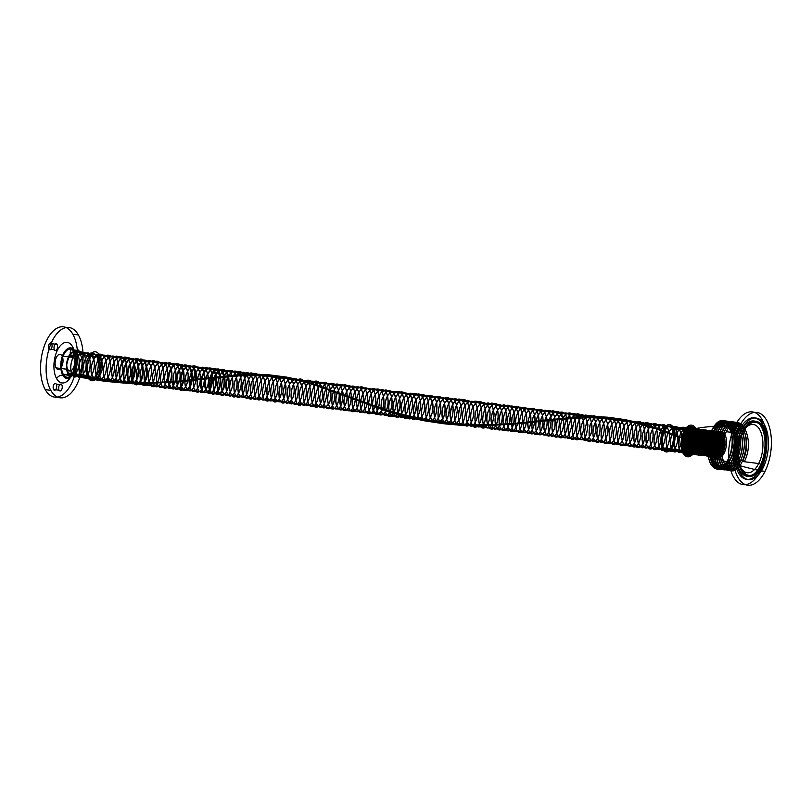 <?xml version="1.0" encoding="UTF-8"?>
<svg xmlns="http://www.w3.org/2000/svg" width="812" height="812" viewBox="0 0 812 812"><rect width="100%" height="100%" fill="white"/><g stroke="black" fill="none" stroke-linecap="round" stroke-linejoin="round"><path stroke-width="1.22" d="M45.259 389.648A35.434 18.118 97.1 0 1 55.317 329.246A35.434 18.118 97.1 0 1 76.653 366.953A35.434 18.118 97.1 0 1 45.259 389.648L50.791 390.339A35.434 18.118 97.1 0 1 60.839 329.936A35.434 18.118 97.1 0 1 82.174 367.643A35.434 18.118 97.1 0 1 50.791 390.339M56.119 367.887A7.592 3.877 -82.9 0 0 62.839 363.015A7.592 3.877 -82.9 0 0 58.271 354.935A7.592 3.877 -82.9 0 0 56.119 367.887L67.741 369.338L68.198 373.094L88.914 375.692A12.048 6.161 -82.9 0 0 99.592 367.978A12.048 6.161 -82.9 0 0 92.335 355.159A12.048 6.161 -82.9 0 0 88.914 375.692M48.933 349.089A3.441 1.756 97.1 0 1 49.918 343.222A3.441 1.756 97.1 0 1 51.988 346.886A3.441 1.756 97.1 0 1 48.933 349.089L54.465 349.779A3.441 1.756 97.1 0 1 55.439 343.912A3.441 1.756 97.1 0 1 57.51 347.577A3.441 1.756 97.1 0 1 54.465 349.779M70.674 355.28A3.441 1.756 97.1 0 1 71.649 349.404A3.441 1.756 97.1 0 1 73.73 353.068A3.441 1.756 97.1 0 1 70.674 355.28L76.206 355.971A3.441 1.756 97.1 0 1 77.181 350.104A3.441 1.756 97.1 0 1 79.251 353.768A3.441 1.756 97.1 0 1 76.206 355.971M53.592 389.547A3.441 1.756 97.1 0 1 54.566 383.68A3.441 1.756 97.1 0 1 56.637 387.344A3.441 1.756 97.1 0 1 53.592 389.547L59.114 390.237A3.441 1.756 97.1 0 1 60.088 384.37A3.441 1.756 97.1 0 1 62.169 388.034A3.441 1.756 97.1 0 1 59.114 390.237M72.887 334.239L78.409 334.94M56.627 378.625A20.452 10.454 97.1 0 1 62.433 343.77A20.452 10.454 97.1 0 1 74.745 365.522A20.452 10.454 97.1 0 1 56.627 378.625A5.065 3.583 -29.5 0 1 62.778 375.195A15.387 7.866 97.1 0 1 67.152 348.957A15.387 7.866 97.1 0 1 76.409 365.339A15.387 7.866 97.1 0 1 62.778 375.195M87.929 377.671L63.103 374.555A14.575 7.45 -82.9 0 0 76.013 365.217A14.575 7.45 -82.9 0 0 67.234 349.708A14.575 7.45 -82.9 0 0 63.103 374.555A14.575 7.45 97.1 0 1 67.234 349.708A14.575 7.45 97.1 0 1 76.013 365.217A14.575 7.45 97.1 0 1 63.103 374.555L683.907 452.375A14.575 7.45 97.1 0 1 688.048 427.518A14.575 7.45 97.1 0 1 696.818 443.037A14.575 7.45 97.1 0 1 683.907 452.375M99.297 354.874A14.575 7.45 97.1 0 1 95.156 379.732A14.575 7.45 97.1 0 1 86.387 364.212A14.575 7.45 97.1 0 1 99.297 354.874L695.275 429.578M68.198 373.094A12.048 6.161 -82.9 0 0 78.865 365.38A12.048 6.161 -82.9 0 0 71.608 352.56A12.048 6.161 -82.9 0 0 68.198 373.094M62.037 356.011L73.659 357.463L77.587 354.255L98.313 356.854M67.741 369.338A7.592 3.877 97.1 0 1 69.893 356.397A7.592 3.877 97.1 0 1 74.46 364.476A7.592 3.877 97.1 0 1 67.741 369.338M57.144 344.4L51.623 343.699M78.886 350.591L73.364 349.891M61.803 384.858L56.272 384.167M72.572 346.653A5.065 3.583 150.5 0 0 74.775 351.129M67.954 373.571C62.656 364.243 73.811 343.314 79.86 354.042C86.519 363.543 76.724 384.644 72.035 374.078L71.05 374.616L67.65 374.19L67.954 373.571L72.035 374.078C68.634 368.059 72.562 352.987 78.602 351.951C84.651 349.81 88.295 363.065 84.742 371.581C79.647 380.006 76.358 378.697 74.887 367.653C76.653 355.179 80.764 350.632 87.209 354.002C92.162 358.782 90.396 374.403 85.361 377.123C80.398 380.919 76.663 369.196 80.611 359.96C86.123 350.348 90.579 350.632 93.979 360.812C95.897 370.465 89.696 381.681 85.605 377.448C78.764 372.464 86.691 347.587 94.456 354.205C102.657 359.361 96.1 384.401 89.685 377.966C85.28 374.779 86.854 359.208 92.761 355.108C99.846 352.581 102.921 357.605 102.007 370.191C98.191 381.001 94.659 381.995 91.411 373.165C89.706 364.426 96.12 351.809 101.632 354.671C107.377 356.438 108.037 371.855 103.378 377.478C97.41 381.944 94.892 377.986 95.846 365.583C99.866 354.052 104.393 352.053 109.407 359.584C112.858 367.481 108.361 381.457 103.55 380.28C95.857 380.087 99.896 353.504 108.757 355.423C117.811 355.778 115.131 382.533 107.631 380.787C102.688 380.726 101.794 366.07 107.082 359.28C113.812 353.24 117.699 356.306 118.745 368.475C116.593 380.716 113.172 383.924 108.493 378.108C105.377 371.49 109.843 356.732 115.832 356.448C121.881 355.047 124.977 368.871 121.161 376.91C115.832 384.655 112.655 382.807 111.64 371.378C113.863 358.955 118.085 354.854 124.317 359.077C129.027 364.517 126.702 379.986 121.648 381.975C113.842 386.613 113.69 360.711 122.906 357.757C132.072 353.291 133.584 379.366 125.728 382.482C120.714 385.558 117.486 373.144 121.739 364.273C127.545 355.26 131.93 356.092 134.893 366.78C136.436 376.717 129.91 387.131 126.043 382.219C121.851 378.321 123.992 362.741 129.981 359.351C137.055 357.696 139.908 363.126 138.537 375.651C134.376 385.974 130.874 386.421 128.022 376.981C126.682 367.846 133.493 355.92 138.822 359.503C144.414 362.01 144.495 377.6 139.705 382.574C132.549 391.628 128.286 368.739 137.086 361.198C145.602 352.317 151.225 375.377 143.785 383.091C137.746 386.705 135.431 382.279 136.842 369.825C141.258 358.66 145.795 357.189 150.464 365.42C153.57 373.804 148.626 387.233 143.937 385.304C139.075 384.492 138.771 369.49 144.252 363.299C151.113 358.041 154.828 361.604 155.407 373.987C152.829 385.984 149.357 388.684 144.983 382.087C142.171 374.9 147.134 360.538 153.062 361.015C159.081 360.366 161.608 374.677 157.558 382.208C151.753 394.865 143.815 377.062 151.479 365.613C158.644 353.118 167.942 371.094 161.639 382.716C156.107 389.74 153.062 387.365 152.504 375.601C155.173 363.289 159.507 359.665 165.486 364.72C169.931 370.8 167.049 386.035 162.014 387.273C156.97 389.618 154.28 376.555 158.807 368.12C164.877 359.746 169.18 361.117 171.697 372.251C170.987 384.847 167.901 389.567 162.43 386.421C158.452 381.833 161.172 366.324 167.201 363.644C173.159 359.909 177.95 371.673 175.037 381.082C171.17 396.226 160.35 385.101 166.237 370.779C171.464 355.798 183.654 367.095 179.117 381.589C174.641 391.384 171.18 391.282 168.744 381.285C167.79 371.794 174.956 360.619 180.081 364.903C185.501 368.14 184.994 383.832 180.102 388.126C174.022 390.876 171.921 386.025 173.798 373.561C178.579 362.822 183.116 361.898 187.399 370.779C190.15 379.61 184.781 392.419 180.254 389.76C175.504 388.197 175.788 372.931 181.431 367.359C188.394 362.934 191.926 366.973 192.038 379.488C190.515 395.759 177.828 392.318 181.482 376.423C184.365 360.305 198.422 363.918 196.118 379.996C193.134 391.688 189.622 393.871 185.572 386.542C183.096 378.818 188.536 364.923 194.362 366.151C200.331 366.253 202.279 381.001 198.016 387.974C192.312 394.226 189.409 391.343 189.318 379.316C192.424 367.176 196.839 364.04 202.553 369.896C206.705 376.585 203.304 391.506 198.301 391.993C193.256 393.597 191.114 379.965 195.905 371.997C202.208 364.304 206.4 366.212 208.471 377.732C209.496 393.698 196.139 398.256 197.296 382.208C197.641 366.415 212.348 362.03 212.551 378.25C211.384 390.805 208.166 395.079 202.919 391.069C199.184 385.822 202.462 370.455 208.511 368.516C214.53 365.491 218.814 377.966 215.596 386.999C210.826 396.205 207.425 395.556 205.426 385.05C204.847 375.266 212.338 364.892 217.23 369.856C222.458 373.804 221.371 389.516 216.398 393.109C210.318 394.977 208.451 389.709 210.785 377.316C215.911 367.054 220.417 366.679 224.315 376.179C227.847 390.389 215.089 402.559 213.698 387.811C211.526 373.764 225.645 361.766 228.395 376.687C230.77 385.913 225.015 398.042 220.661 394.662C216.063 392.358 216.916 376.91 222.701 371.987C229.735 368.404 233.074 372.901 232.719 385.487C229.349 396.824 225.807 398.469 222.112 390.43C219.981 382.229 225.878 368.871 231.572 370.84C237.459 371.703 238.829 386.786 234.374 393.181C228.527 398.641 225.787 395.251 226.162 383.02C229.705 371.125 234.181 368.496 239.591 375.134C245.376 386.329 234.414 405.015 230.669 392.896C226.243 381.863 238.566 363.36 243.671 375.641C247.508 382.899 243.6 397.433 238.677 397.169C233.653 398.022 232.07 383.873 237.104 376.423C243.62 369.45 247.68 371.896 249.294 383.741C247.67 396.195 244.351 400.001 239.347 395.16C235.876 389.273 239.702 374.139 245.742 372.941C251.791 370.648 255.547 383.772 252.045 392.379C247 400.945 243.701 399.758 242.128 388.796C243.803 376.332 247.883 371.683 254.369 374.87C261.951 382.056 253.841 405.594 248.127 397.2C241.905 390.176 251.385 366.821 258.449 375.377C263.453 380.016 261.799 395.667 256.775 398.54C251.832 402.478 247.985 390.917 251.872 381.599C257.323 371.876 261.789 372.048 265.27 382.107C267.28 391.688 261.149 403.077 257.008 398.986C252.573 395.962 254.014 380.402 259.911 376.159C266.986 373.439 270.112 378.372 269.29 390.968C265.544 401.879 262.012 402.985 258.683 394.297C256.907 385.639 263.23 372.891 268.782 375.591C277.542 378.138 273.065 404.417 265.96 400.519C258.561 398.144 264.397 372.038 272.862 376.108C278.628 377.712 279.419 393.079 274.791 398.844C268.833 403.483 266.285 399.626 267.128 387.253C271.076 375.641 275.593 373.53 280.678 380.919C284.2 388.704 279.805 402.782 274.974 401.757C270 401.859 268.995 387.283 274.243 380.381C280.932 374.17 284.85 377.123 285.997 389.252C283.936 401.534 280.536 404.853 275.796 399.2C272.619 392.703 276.963 377.874 282.972 377.428C292.188 375.103 291.802 401.778 284.017 402.722C276.161 405.218 277.907 378.707 287.052 377.935C293.102 376.382 296.309 390.085 292.553 398.235C287.265 406.122 284.068 404.396 282.952 393.038C285.083 380.605 289.285 376.403 295.568 380.442C300.328 385.751 298.116 401.26 293.071 403.402C288.057 406.629 284.728 394.358 288.91 385.406C294.665 376.26 299.06 376.981 302.115 387.557C303.739 397.444 297.283 408.03 293.365 403.259C289.123 399.514 291.153 383.934 297.121 380.381C306.022 373.408 309.829 398.093 302.105 403.808C294.563 410.953 292.117 386.441 301.201 380.899C308.286 379.052 311.189 384.401 309.91 396.936C305.82 407.38 302.308 407.939 299.374 398.631C297.953 389.567 304.683 377.489 310.052 380.919C315.675 383.274 315.878 398.834 311.118 403.95C305.089 407.746 302.734 403.422 304.043 390.968C308.377 379.722 312.914 378.138 317.654 386.228C320.831 394.51 315.99 408.06 311.27 406.294C306.388 405.635 305.951 390.704 311.402 384.38C319.248 373.388 326.972 393.881 320.07 403.848C313.584 415.013 307.22 394.693 315.482 384.888C322.313 379.468 326.069 382.929 326.749 395.261C324.262 407.319 320.801 410.131 316.355 403.706C313.483 396.632 318.334 382.178 324.282 382.493C330.311 381.681 332.961 395.901 328.951 403.534C323.46 410.71 320.385 408.446 319.735 396.753C322.313 384.421 326.617 380.686 332.656 385.568C337.163 391.506 334.402 406.802 329.357 408.203C324.313 410.699 321.501 397.768 325.977 389.242C332.138 375.225 343.141 389.689 337.741 403.036C332.94 417.226 323.298 402.925 330.058 389.75C336.077 381.234 340.39 382.503 343.009 393.536C342.4 406.132 339.335 410.943 333.823 407.979C329.804 403.544 332.402 388.014 338.421 385.182C344.359 381.295 349.262 392.896 346.419 402.387C342.004 412.293 338.533 412.303 336.006 402.427C334.97 393.008 342.055 381.66 347.231 385.801C352.692 388.887 352.306 404.559 347.434 409.004C341.365 411.938 339.213 407.167 340.989 394.703C344.968 378.93 358.315 386.076 354.966 401.615C352.357 417.561 340.36 410.578 345.07 395.211C349.779 384.38 354.316 383.345 358.681 392.094C361.513 400.834 356.235 413.775 351.667 411.268C346.897 409.867 347.039 394.652 352.652 388.948C359.604 384.34 363.177 388.278 363.39 400.763C360.487 412.537 356.986 414.82 352.865 407.644C350.307 400.042 355.656 386.035 361.502 387.101C367.481 387.05 369.561 401.707 365.329 408.801C359.665 415.216 356.732 412.445 356.539 400.468C358.031 384.35 372.606 383.558 371.663 399.89C371.531 416.17 358.315 417.145 360.619 400.976C363.634 388.796 368.039 385.558 373.804 391.242C378.027 397.809 374.728 412.8 369.724 413.45C364.669 415.206 362.406 401.686 367.146 393.617C373.408 385.781 377.621 387.578 379.793 399.017C378.717 411.593 375.53 415.957 370.231 412.141C366.435 407.025 369.602 391.628 375.651 389.527C381.65 386.35 386.045 398.682 382.899 407.797C378.179 417.124 374.779 416.597 372.678 406.193C371.612 391.201 386.157 382.523 387.771 398.205C390.186 413.369 377.012 422.21 376.758 406.71C376.098 396.977 383.528 386.431 388.471 391.252C393.739 395.048 392.775 410.76 387.811 414.506C381.731 416.566 379.813 411.39 382.046 398.966C387.101 388.603 391.628 388.106 395.606 397.484C398.063 406.629 392.379 418.901 387.994 415.673C383.355 413.531 384.096 398.113 389.841 393.049C396.875 389.283 400.255 393.688 399.991 406.264C396.703 417.672 393.17 419.439 389.395 411.552C385.944 399.027 399.21 383.264 403.29 396.885C408.111 409.583 396.195 425.508 393.475 412.06C391.262 403.96 397.068 390.481 402.803 392.287C408.7 392.988 410.192 408.01 405.777 414.526C399.961 420.159 397.19 416.881 397.464 404.691C400.905 392.734 405.371 389.993 410.852 396.469C414.759 403.605 410.963 418.231 406.01 418.119C400.986 419.134 399.281 405.097 404.264 397.525C410.74 390.399 414.83 392.734 416.536 404.518C415.013 416.992 411.714 420.9 406.65 416.241C401.169 407.309 412.039 385.893 418.281 396.246C425.123 405.34 415.622 426.929 410.73 416.749C407.208 410.994 410.913 395.799 416.962 394.449C423.001 392.003 426.868 404.985 423.428 413.694C418.444 422.402 415.115 421.316 413.46 410.456C415.023 397.981 419.083 393.252 425.61 396.246C430.664 400.742 429.132 416.414 424.118 419.439C418.058 420.616 416.373 415.044 419.053 402.742C424.443 392.896 428.919 392.947 432.491 402.894C434.572 412.405 428.523 423.955 424.331 420.017C417.378 415.5 424.93 390.349 432.847 396.51C441.16 401.199 434.968 426.513 428.411 420.525C423.935 417.652 425.255 402.113 431.131 397.718C438.196 394.815 441.373 399.666 440.652 412.252C436.988 423.265 433.446 424.483 430.045 415.927C428.178 407.36 434.42 394.48 440.002 397.027C445.798 398.479 446.712 413.795 442.124 419.692C436.186 424.514 433.598 420.748 434.339 408.406C438.196 396.733 442.702 394.51 447.869 401.727C451.452 409.41 447.168 423.59 442.307 422.727C434.562 423.032 438.186 396.408 447.118 397.839C456.212 397.697 453.959 424.493 446.387 423.245C441.403 423.499 440.266 409.015 445.473 401.981C452.132 395.606 456.08 398.459 457.329 410.527C455.359 422.859 451.979 426.28 447.179 420.799C443.931 414.435 448.173 399.524 454.192 398.925C460.242 397.21 463.571 410.791 459.866 419.043C454.629 427.082 451.411 425.468 450.193 414.191C452.223 401.737 456.405 397.444 462.728 401.301C467.55 406.467 465.449 422.017 460.404 424.311C452.629 429.426 452.051 403.726 461.257 400.296C470.392 395.353 472.33 421.225 464.484 424.828C459.49 428.208 456.039 416.079 460.171 407.045C465.855 397.778 470.27 398.377 473.426 408.852C475.121 418.667 468.737 429.436 464.768 424.808C460.485 421.215 462.383 405.635 468.341 401.93C475.426 399.91 478.38 405.168 477.192 417.723C473.173 428.269 469.661 428.949 466.636 419.763C465.144 410.781 471.792 398.56 477.202 401.838C482.856 404.031 483.181 419.55 478.451 424.808C471.396 434.268 466.738 411.816 475.456 403.838C483.871 394.551 489.89 417.175 482.531 425.326C476.512 429.304 474.117 425.072 475.324 412.628C479.577 401.301 484.114 399.605 488.925 407.553C492.184 415.734 487.433 429.396 482.683 427.782C477.781 427.295 477.223 412.435 482.632 405.98C489.443 400.387 493.229 403.737 494.011 416.038C491.615 428.147 488.154 431.07 483.647 424.798C480.714 417.845 485.464 403.31 491.422 403.452C497.451 402.488 500.222 416.607 496.264 424.351C490.641 437.323 482.369 420.129 489.88 408.334C496.873 395.535 506.495 412.902 500.344 424.869C494.904 432.197 491.798 430.045 491.037 418.424C493.523 406.051 497.817 402.224 503.907 406.924C508.464 412.74 505.815 428.086 500.771 429.639C495.736 432.299 492.813 419.499 497.228 410.872C503.196 402.224 507.53 403.371 510.24 414.313C509.723 426.909 506.688 431.811 501.146 429.03C497.066 424.737 499.542 409.187 505.561 406.203C512.626 405.066 515.346 410.72 513.712 423.164C510.068 438.49 498.994 428.107 504.688 413.562C509.692 398.408 522.116 408.964 517.792 423.681C513.438 433.709 509.956 433.841 507.348 424.077C506.231 414.729 513.245 403.229 518.462 407.208C523.953 410.141 523.699 425.792 518.848 430.38C512.778 433.506 510.586 428.827 512.27 416.363C516.899 405.432 521.436 404.274 525.882 412.892C528.785 421.54 523.598 434.613 519 432.268C514.199 431.02 514.229 415.866 519.802 410.019C526.734 405.239 530.348 409.075 530.652 421.54C529.383 437.851 516.564 435.222 519.984 419.236C522.613 403.087 536.793 405.898 534.732 422.047C531.921 433.882 528.419 436.288 524.227 429.264C521.608 421.773 526.856 407.665 532.723 408.568C538.711 408.355 540.914 422.92 536.732 430.137C531.099 436.724 528.135 434.055 527.841 422.128C530.774 409.918 535.149 406.568 540.985 412.08C545.258 418.515 542.081 433.578 537.057 434.39C532.012 436.308 529.627 422.91 534.316 414.739C540.528 406.751 544.761 408.436 547.024 419.794C548.303 435.638 534.956 440.997 535.849 425.021C535.93 409.339 550.648 404.153 551.104 420.311C550.13 432.887 546.963 437.353 541.624 433.709C537.777 428.746 540.822 413.308 546.872 411.055C552.86 407.725 557.367 419.905 554.271 429.101C549.622 438.561 546.202 438.145 544.01 427.843C543.269 418.18 550.627 407.462 555.621 412.141C560.94 415.785 560.097 431.497 555.154 435.394C549.074 437.638 547.095 432.542 549.237 420.108C554.22 409.634 558.747 409.025 562.807 418.271C566.583 432.238 553.957 445.118 552.312 430.583C549.907 416.789 563.893 404.082 566.888 418.789C569.425 427.843 563.832 440.277 559.407 437.201C554.728 435.202 555.347 419.824 561.072 414.627C568.085 410.679 571.506 414.993 571.343 427.548C568.136 439.038 564.614 440.916 560.757 433.182C558.473 425.173 564.188 411.582 569.943 413.227C575.86 413.775 577.484 428.726 573.099 435.364C567.314 441.17 564.502 437.993 564.685 425.843C568.035 413.836 572.49 410.984 578.032 417.297C584.021 428.127 573.302 447.382 569.334 435.597C564.705 424.94 576.784 405.848 582.113 417.804C586.091 424.818 582.387 439.536 577.433 439.586C572.389 440.754 570.572 426.828 575.505 419.144C581.93 411.867 586.051 414.079 587.858 425.803C586.426 438.307 583.158 442.307 578.042 437.82C574.46 432.207 578.053 416.962 584.102 415.45C590.131 412.841 594.12 425.691 590.74 434.491C585.807 443.332 582.458 442.378 580.702 431.598C580.357 421.672 588.02 411.775 592.77 417.124C600.504 423.874 592.719 447.777 586.843 439.81C580.468 433.243 589.613 409.502 596.85 417.632C601.956 421.986 600.535 437.668 595.531 440.845C589.471 442.215 587.726 436.724 590.314 424.392C595.632 414.424 600.119 414.364 603.783 424.199C605.945 433.628 599.977 445.341 595.744 441.555C591.227 438.825 592.425 423.306 598.271 418.769C605.336 415.683 608.553 420.433 607.924 433.029C604.341 444.134 600.809 445.473 597.317 437.049C595.379 428.584 601.53 415.561 607.153 417.957C615.993 420.017 611.913 446.438 604.707 443.017C597.226 441.129 602.666 414.881 611.233 418.474C617.049 419.763 618.084 435.019 613.527 441.058C607.62 446.052 604.981 442.388 605.63 430.066C609.406 418.322 613.902 415.988 619.13 423.062C622.794 430.624 618.602 444.905 613.72 444.205C608.726 444.631 607.467 430.228 612.634 423.082C619.251 416.546 623.24 419.286 624.58 431.304C622.702 443.667 619.333 447.189 614.481 441.88C611.172 435.648 615.303 420.667 621.332 419.905C630.548 417.104 630.589 443.677 622.774 445.118C614.917 448.092 616.227 421.682 625.413 420.423C631.462 418.545 634.903 432.014 631.249 440.358C626.072 448.549 622.824 447.047 621.515 435.851C623.443 423.387 627.605 419.002 633.969 422.676C638.841 427.701 636.862 443.281 631.827 445.737C626.844 449.269 623.281 437.292 627.341 428.178C632.974 418.779 637.4 419.266 640.648 429.629C642.424 439.393 636.111 450.325 632.091 445.849C627.757 442.398 629.544 426.818 635.481 422.971C644.312 415.561 648.534 439.921 640.861 446.092C633.39 453.675 630.528 429.487 639.562 423.488C646.646 421.276 649.641 426.452 648.555 439.018C644.616 449.665 641.094 450.457 637.988 441.403C636.415 432.512 642.972 420.139 648.423 423.265C654.117 425.295 654.563 440.784 649.864 446.184C643.855 450.345 641.419 446.204 642.536 433.781C646.707 422.372 651.234 420.565 656.126 428.36C659.446 436.44 654.787 450.213 650.026 448.772C645.104 448.437 644.423 433.649 649.783 427.071C657.497 415.724 665.576 435.679 658.796 446.042C652.452 457.552 645.723 437.769 653.863 427.579C660.643 421.814 664.47 425.062 665.343 437.323C663.039 449.483 659.598 452.507 655.03 446.407C652.016 439.576 656.664 424.95 662.643 424.94C668.682 423.813 671.565 437.82 667.667 445.686C662.257 453.167 659.131 451.127 658.278 439.566C660.663 427.183 664.926 423.255 671.077 427.772C675.696 433.456 673.158 448.843 668.114 450.558C663.079 453.37 660.044 440.713 664.399 432.004L668.479 432.512C674.386 423.722 678.741 424.757 681.552 435.608C682.943 445.636 676.315 455.745 672.539 450.599C668.418 446.448 670.773 430.878 676.782 427.751C683.856 426.422 686.617 431.994 685.084 444.468C680.801 454.608 677.309 454.852 674.61 445.209C673.412 435.942 680.354 424.28 685.612 428.117C691.144 430.888 691.012 446.519 686.181 451.259C680.121 454.558 677.888 449.98 679.461 437.506L683.471 437.983L679.39 437.475C683.156 421.398 696.858 427.833 693.681 443.717C691.276 459.968 678.944 453.695 683.471 437.983M71.354 373.997L89.685 377.966M85.605 377.448L106.951 380.706L125.728 382.482M103.55 380.28L107.631 380.787M121.648 381.975L125.048 382.401C115.649 387.476 118.511 354.935 128.915 357.97C140.841 361.066 129.9 395.15 123.982 379.671C122.216 372.759 123.485 366.385 127.788 360.548C133.686 356.265 137.238 359.229 138.466 369.44C137.614 380.158 134.762 384.705 129.9 383.081C126.601 379.123 126.398 373.114 129.281 365.055C135.228 356.123 139.603 357.138 142.425 368.11C144.028 379.975 135.046 389.943 132.153 380.726C129.189 373.693 134.081 359.016 140.07 359.391C147.175 358.437 148.799 377.174 143.105 383L161.639 382.716M139.705 382.574L143.785 383.091M157.558 382.208L160.959 382.635L178.437 381.508C173.92 398.509 162.664 382.35 170.896 368.577C178.711 354.042 188.404 376.281 180.386 386.867C176.062 391.394 173.311 389.537 172.124 381.285L176.214 382.056C175.219 371.632 183.735 360.305 188.628 366.831C193.977 372.241 191.053 389.516 185.552 390.339C180.02 392.45 178.051 376.687 183.776 369.105C191.145 362.741 195.032 366.344 195.438 379.914L196.118 379.996M175.037 381.082L179.117 381.589M192.038 379.488L195.438 379.914L211.871 378.159C210.663 390.836 207.415 395.068 202.158 390.856C197.783 384.502 203.406 366.273 210.206 368.14C216.195 368.546 217.86 383.68 213.414 390.339C208.572 399.159 201.833 388.329 205.964 376.88C211.1 366.456 215.637 366.029 219.565 375.631C222.366 386.532 214.206 399.423 210.338 391.912C206.613 386.482 210.115 370.972 216.225 369.369C223.33 366.121 226.822 383.538 221.595 391.323C215.738 397.109 212.947 393.85 213.231 381.528C214.855 369.105 225.624 365.075 227.715 376.606L228.395 376.687M208.471 377.732L212.551 378.25M224.315 376.179L258.449 375.377M239.591 375.134L243.671 375.641M254.369 374.87L272.182 376.017L287.052 377.935M268.782 375.591L272.862 376.108M282.972 377.428L300.521 380.808L315.482 384.888M297.121 380.381L301.201 380.899M311.402 384.38L314.802 384.807L345.07 395.211M325.977 389.242L330.058 389.75M340.989 394.703L344.389 395.129L376.758 406.71M356.539 400.468L360.619 400.976M372.678 406.193L410.73 416.749M389.395 411.552L393.475 412.06M406.65 416.241L446.387 423.245M424.331 420.017L428.411 420.525M442.307 422.727L463.804 424.737L482.531 425.326M460.404 424.311L464.484 424.828M478.451 424.808L499.664 424.777L517.792 423.681M496.264 424.351L500.344 424.869M513.712 423.164L517.112 423.59L551.104 420.311M530.652 421.54L534.732 422.047M547.024 419.794L550.424 420.22L582.113 417.804M562.807 418.271L566.888 418.789M578.032 417.297L611.233 418.474M592.77 417.124L596.85 417.632M607.153 417.957L624.732 420.332L639.562 423.488M621.332 419.905L625.413 420.423M635.481 422.971L653.183 427.498L682.862 437.932M649.783 427.071L653.863 427.579M683.542 438.023C679.065 453.532 691.235 459.724 693.61 443.677C696.726 427.995 683.196 421.631 679.461 437.506L679.39 437.475C675.909 449.127 682.943 458.496 687.541 449.493C691.794 442.601 690.048 427.934 684.181 427.386C678.467 425.762 672.722 439.038 674.823 447.229C678.426 455.339 681.989 453.857 685.511 442.784C686.191 430.279 683.024 425.397 676 428.137C670.154 432.309 668.54 447.676 672.843 451.107C678.538 452.913 681.451 447.585 681.583 435.12C678.629 424.524 674.244 423.631 668.418 432.431C661.77 446.082 671.828 459.825 676.487 445.22C681.775 431.426 670.367 417.48 664.338 431.923C659.293 441.992 664.084 455.786 669.596 449.655C674.467 445.433 675.158 429.934 669.89 426.31C663.221 424.28 659.303 429.446 658.136 441.789C660.044 452.314 663.434 453.147 668.306 444.286C671.666 435.547 667.86 422.717 661.861 424.93C655.873 426.067 651.924 440.916 655.213 447.118C660.004 452.487 663.414 449.066 665.444 436.866C664.399 424.777 660.532 421.641 653.822 427.457C645.581 437.8 652.412 457.816 658.847 446.153C665.708 435.658 657.547 415.46 649.742 426.95C643.53 434.532 645.611 451.502 651.488 448.792C656.492 447.615 659.506 432.674 655.264 426.28C649.509 420.707 645.104 423.945 642.038 436.003C642.048 447.991 644.911 451.056 650.645 445.199C655 438.602 653.548 423.762 647.722 422.849C642.079 420.839 636.111 433.831 638.039 442.246C641.46 450.69 645.012 449.483 648.717 438.632C649.63 426.138 646.565 421.042 639.541 423.346C630.396 429.436 633.319 453.908 640.881 446.235C648.656 439.982 644.403 415.328 635.461 422.829C628.6 427.244 627.727 445.849 633.39 446.813C638.039 448.762 643.053 435.709 640.181 427.122C635.816 418.495 631.269 419.52 626.539 430.208C624.59 442.57 626.641 447.585 632.68 445.25C637.593 441.373 638.557 425.874 633.39 421.895C626.813 419.428 622.814 424.382 621.413 436.754C623.108 447.503 626.458 448.61 631.452 440.074C634.954 431.548 631.421 418.413 625.413 420.261C616.115 421.56 614.806 448.285 622.763 445.27C630.691 443.809 630.66 416.921 621.332 419.753C614.379 420.586 610.594 439.16 615.486 443.687C621.058 446.123 624.083 441.089 624.54 428.594C621.911 417.672 617.587 416.383 611.568 424.727C607.061 433.08 609.548 446.153 614.562 444.265C619.546 443.453 622.814 428.665 618.724 421.976C613.111 416.008 608.665 419.002 605.397 430.949C605.163 443.037 607.955 446.356 613.75 440.896C618.196 434.593 617.029 419.611 611.253 418.312C602.585 414.688 597.104 441.271 604.676 443.179C611.974 446.63 616.125 419.895 607.173 417.804C600.707 414.973 594.282 431.852 597.916 439.536C602.514 445.473 605.975 442.408 608.31 430.36C607.599 418.129 603.844 414.638 597.043 419.885C591.593 426.006 591.704 440.886 596.475 442.134C601.042 444.458 606.27 431.71 603.58 422.91C599.398 413.968 594.861 414.719 589.959 425.173C587.786 437.506 589.715 442.733 595.754 440.835C600.707 437.303 601.956 421.814 596.901 417.49C589.563 409.258 580.336 433.303 586.792 439.962C592.75 448.011 600.636 423.834 592.821 416.982C587.36 410.74 578.834 424.402 580.834 434.542C583.98 443.433 587.533 442.621 591.481 432.096C592.719 419.642 589.827 414.252 582.793 415.927C576.855 419.256 574.551 434.613 578.601 438.886C584.092 441.758 587.177 436.937 587.868 424.432C585.462 413.298 581.179 411.745 575.048 419.753C570.4 427.873 572.622 441.231 577.636 439.708C582.6 439.272 586.122 424.666 582.174 417.693C576.784 405.584 564.573 424.92 569.273 435.719C573.292 447.635 584.153 428.168 578.093 417.185C574.094 408.081 564.178 417.287 564.31 428.98C565.69 440.023 568.968 441.515 574.135 433.456C577.819 425.255 574.673 411.714 568.674 413.044C562.736 413.267 558.169 427.721 561.092 434.623C565.528 440.936 569.019 438.135 571.567 426.209C571.09 413.897 567.415 410.161 560.564 415.003C555.022 420.819 554.86 435.831 559.559 437.455C564.056 440.134 569.476 427.711 566.969 418.708C563.934 403.808 549.785 416.698 552.231 430.664C553.906 445.372 566.695 432.349 562.889 418.2C560.645 407.056 550.181 410.973 548.394 423.153C547.836 435.354 550.495 439.018 556.372 434.136C560.94 428.269 560.178 413.105 554.494 411.288C549.044 408.395 542.578 420.626 544.07 429.548C547.014 438.744 550.556 438.196 554.677 427.924C556.129 415.511 553.358 409.928 546.344 411.176C540.376 414.14 537.788 429.467 541.726 434.075C547.115 437.374 550.272 432.766 551.196 420.271C550.729 403.909 535.849 409.187 535.768 425.052C534.875 441.231 548.394 435.821 547.115 419.763C544.06 407.096 539.381 406.304 533.048 417.409C530.561 429.68 532.327 435.171 538.346 433.902C543.329 430.888 544.984 415.45 540.092 410.649C533.728 407.137 529.576 411.562 527.617 423.935C528.764 435.171 531.992 436.937 537.27 429.213C541.086 421.266 538.214 407.462 532.225 408.416C526.308 408.274 521.497 422.514 524.268 429.7C528.551 436.399 532.063 433.852 534.814 422.067C536.894 405.695 522.552 402.884 519.903 419.215C516.462 435.394 529.434 438.084 530.733 421.56C532.296 409.39 523.375 402.163 518.229 412.08C513.397 419.865 515.224 433.588 520.218 432.593C525.131 432.694 529.008 418.363 525.293 411.004C520.056 404.102 515.539 406.467 511.763 418.099C510.971 430.37 513.539 434.278 519.467 429.802C524.105 424.25 523.638 408.984 518.026 406.792C512.656 403.554 506.008 415.439 507.307 424.544C510.058 434.034 513.58 433.76 517.853 423.742C522.248 408.822 509.672 398.164 504.617 413.501C498.872 428.228 510.068 438.754 513.783 423.235C517.051 412.181 510.068 400.113 503.795 407.472C498.152 412.831 497.573 428.005 502.171 430.147C506.536 433.344 512.24 421.398 509.997 412.131C506.292 402.468 501.796 402.549 496.487 412.384C493.777 424.595 495.421 430.279 501.42 429.446C506.424 426.797 508.353 411.42 503.582 406.284C497.33 402.346 493.107 406.548 490.925 418.89C491.849 430.309 495.015 432.329 500.405 424.97C506.637 412.831 496.893 395.282 489.829 408.233C482.237 420.18 490.6 437.587 496.325 424.453C500.953 415.511 496.497 399.666 489.606 403.818C483.607 406.264 480.633 421.509 484.388 426.584C489.626 430.492 492.874 426.209 494.112 413.765C492.245 402.184 488.113 399.971 481.719 407.137C476.776 414.658 478.319 428.624 483.292 428.005C488.164 428.482 492.285 414.374 488.733 406.741C483.647 399.484 479.121 401.585 475.142 413.044C474.117 425.376 476.593 429.507 482.561 425.458C490.022 417.185 483.932 394.297 475.426 403.706C466.606 411.785 471.325 434.522 478.481 424.95C484.003 418.901 482.419 400.692 475.487 401.25C469.63 400.57 464.474 414.506 467.012 422.067C471.061 429.284 474.604 427.112 477.639 415.561C477.72 403.097 474.279 398.793 467.316 402.63C461.612 407.665 460.739 422.91 465.276 425.417C469.539 428.969 475.426 417.388 473.366 407.949C469.874 398.002 465.398 397.809 459.937 407.38C457.004 419.499 458.526 425.366 464.494 424.98C472.452 421.316 470.493 395.139 461.246 400.143C451.939 403.625 452.528 429.629 460.414 424.473C466.291 421.864 467.671 402.914 461.257 399.819C456.019 396.073 449.107 407.451 450.142 416.8C452.609 426.676 456.09 426.807 460.587 417.175C462.576 404.955 460.099 398.925 453.147 399.088C447.148 401.179 443.89 416.333 447.524 421.743C452.649 426.056 455.948 422.017 457.41 409.613C455.776 397.87 451.705 395.403 445.209 402.194C440.155 409.461 441.423 423.651 446.367 423.397C454.05 424.656 456.334 397.535 447.128 397.677C438.094 396.246 434.44 423.184 442.286 422.89C447.94 423.945 452.111 405.959 446.752 399.484C440.662 394.957 436.369 398.824 433.862 411.085C434.471 422.737 437.526 425.143 443.058 418.302C447.148 410.973 444.956 396.611 439.028 396.662C433.222 395.606 427.833 409.299 430.198 417.114C434.085 424.686 437.638 422.778 440.865 411.41C441.18 398.915 437.851 394.378 430.857 397.799C425.082 402.498 423.925 417.804 428.371 420.677C435.029 426.736 441.292 401.098 432.887 396.357C424.879 390.136 417.236 415.571 424.29 420.169C429.162 424.788 435.699 409.37 431.822 400.093C426.98 392.318 422.443 394.043 418.19 405.259C416.83 417.622 419.154 422.088 425.163 418.637C429.954 413.876 430.187 398.438 424.777 395.363C419.642 391.272 412.557 402.265 413.409 411.785C415.653 421.925 419.104 422.321 423.752 412.983C426.889 403.929 422.676 391.597 416.698 394.388C410.689 396.104 407.167 411.156 410.669 416.881C415.642 427.183 425.265 405.32 418.342 396.114C412.029 385.649 401.037 407.309 406.589 416.363C410.182 424.128 418.464 412.658 416.353 401.392C413.166 391.079 408.73 390.491 403.067 399.646C398.915 408.537 402.082 420.809 407.076 417.977C412.09 416.211 414.688 401.067 410.222 395.15C404.264 390.207 399.92 393.84 397.2 406.041C397.565 417.825 400.56 420.494 406.173 414.029C410.375 406.974 408.466 392.419 402.569 392.084C396.824 390.663 391.201 404.102 393.404 412.161C396.175 425.782 408.233 409.644 403.371 396.794C399.24 383.01 385.822 398.946 389.324 411.643C391.272 421.844 400.489 415.338 400.306 403.107C398.996 391.161 395.038 388.319 388.41 394.581C383.203 401.443 384.066 415.917 388.958 416.211C393.708 417.581 398.387 404.082 395.241 395.85C390.582 387.74 386.025 389.192 381.589 400.214C379.996 412.597 382.219 417.277 388.248 414.252C393.089 409.837 393.617 394.358 388.288 390.927C381.579 389.151 377.712 394.429 376.677 406.761C376.941 422.473 390.298 413.501 387.852 398.154C386.228 382.29 371.52 391.049 372.596 406.244C372.678 417.967 381.955 417.003 383.66 404.883C384.309 392.379 381.122 387.527 374.099 390.328C368.262 394.551 366.689 409.918 371.003 413.298C376.707 415.044 379.61 409.684 379.712 397.22C376.727 386.664 372.332 385.801 366.527 394.652C362.233 403.341 365.136 415.937 370.15 413.47C375.154 412.07 378.016 397.048 373.693 390.836C367.866 385.487 363.482 388.867 360.538 400.986C358.224 417.368 371.602 416.363 371.744 399.88C372.708 383.355 357.97 384.147 356.458 400.468C357.178 413.998 360.518 415.967 366.466 406.396C369.795 397.626 365.958 384.837 359.96 387.101C353.961 388.298 350.063 403.168 353.362 409.329C358.183 414.638 361.584 411.176 363.583 398.956C362.507 386.888 358.62 383.792 351.921 389.669C346.622 396.256 347.191 410.902 352.043 411.562C356.722 413.308 361.624 400.083 358.65 391.628C354.174 383.183 349.617 384.36 344.998 395.17C340.238 410.75 352.388 417.794 355.047 401.646C358.437 385.923 344.938 378.676 340.918 394.662C337.264 406.203 344.095 416.069 348.815 407.319C353.149 400.671 351.647 385.862 345.821 385C340.167 383.051 334.239 396.083 336.178 404.467C339.629 412.861 343.192 411.613 346.866 400.722C347.749 388.227 344.664 383.162 337.64 385.538C331.753 389.415 329.895 404.792 334.118 408.517C339.741 410.699 342.715 405.543 343.05 393.059C340.289 382.269 335.935 381.132 329.997 389.669C323.156 403.036 332.94 417.48 337.802 403.117C343.273 389.608 332.149 374.961 325.916 389.151C320.74 399.017 325.277 413.186 330.849 407.391C335.752 403.452 336.686 387.953 331.499 384.025C324.901 381.63 320.923 386.613 319.552 398.986C321.278 409.705 324.627 410.77 329.611 402.184C333.082 393.627 329.52 380.534 323.511 382.432C317.533 383.254 313.371 397.971 316.528 404.427C321.197 410.141 324.638 406.934 326.85 394.815C326.008 382.635 322.202 379.295 315.442 384.766C307.078 394.723 313.533 415.267 320.111 403.97C327.104 393.871 319.309 373.134 311.361 384.259C305.058 391.546 306.855 408.751 312.732 406.416C317.715 405.553 320.953 390.745 316.832 384.096C311.199 378.189 306.763 381.214 303.515 393.181C303.323 405.259 306.124 408.537 311.92 403.016C316.345 396.662 315.137 381.701 309.362 380.463C303.769 378.148 297.628 390.887 299.405 399.484C302.663 408.203 306.215 407.228 310.072 396.56C311.169 384.086 308.215 378.818 301.181 380.747C291.985 386.38 294.492 411.187 302.125 403.95C309.951 398.164 306.114 373.185 297.101 380.239C290.199 384.299 289.031 402.985 294.644 404.315C299.222 406.579 304.419 393.79 301.699 385.02C297.496 376.118 292.949 376.91 288.077 387.395C285.936 399.737 287.884 404.934 293.924 402.965C298.867 399.392 300.075 383.903 295 379.63C288.493 376.798 284.433 381.569 282.84 393.952C284.352 404.883 287.651 406.213 292.756 397.961C296.36 389.628 293.061 376.25 287.062 377.783C277.795 378.585 276.05 405.401 284.007 402.884C291.904 401.92 292.31 374.931 282.982 377.265C276.05 377.732 271.979 396.215 276.76 401.087C282.261 403.889 285.347 399.037 286.007 386.532C283.561 375.428 279.277 373.916 273.157 381.975C268.528 390.125 270.792 403.442 275.806 401.869C280.769 401.372 284.251 386.735 280.292 379.813C274.801 373.51 270.335 376.281 266.874 388.126C266.458 400.296 269.168 403.818 275.014 398.702C279.531 392.653 278.607 377.56 272.893 375.946C264.326 371.835 258.439 398.266 265.93 400.671C273.126 404.609 277.674 378.027 268.813 375.438C262.418 372.251 255.76 388.867 259.241 396.835C263.707 403.097 267.199 400.255 269.706 388.309C269.198 376.007 265.514 372.302 258.663 377.215C253.141 383.061 253.009 398.063 257.729 399.626C262.235 402.265 267.625 389.79 265.088 380.818C261.078 371.602 256.551 372.129 251.497 382.371C249.142 394.673 250.969 400.062 256.998 398.54C261.971 395.312 263.464 379.854 258.5 375.235C251.334 366.577 241.773 390.237 248.076 397.342C253.862 405.827 262.093 382.026 254.42 374.728C249.091 368.171 240.393 381.427 242.209 391.77C245.194 400.925 248.736 400.336 252.826 390.024C254.247 377.61 251.456 372.048 244.442 373.358C238.474 376.382 235.937 391.709 239.885 396.266C245.295 399.504 248.442 394.865 249.325 382.371C247.102 371.074 242.869 369.287 236.637 377.012C231.887 384.929 233.866 398.509 238.87 397.301C243.813 397.18 247.548 382.736 243.732 375.53C238.566 363.086 226.112 381.843 230.598 393.008C234.404 405.269 245.508 386.38 239.662 375.022C235.815 365.674 225.807 374.373 225.746 386.157C226.934 397.372 230.161 399.098 235.429 391.323C239.225 383.335 236.312 369.572 230.324 370.577C224.406 370.495 219.626 384.776 222.417 391.912C226.731 398.55 230.243 395.972 232.953 384.167C232.679 371.784 229.085 367.846 222.183 372.343C216.591 377.885 216.175 392.998 220.823 394.926C225.239 397.921 230.831 385.781 228.476 376.616C225.695 361.502 211.414 373.662 213.617 387.882C215.038 402.803 227.959 390.511 224.396 376.108C222.336 364.811 211.871 368.161 209.892 380.331C209.131 392.592 211.709 396.459 217.636 391.932C222.265 386.329 221.747 371.074 216.124 368.942C210.744 365.745 204.127 377.692 205.446 386.766C208.227 396.215 211.749 395.901 216.012 385.842C217.657 373.49 214.977 367.745 207.984 368.607C202.005 371.277 199.184 386.553 203.01 391.445C208.319 395.099 211.526 390.694 212.632 378.219C212.429 361.787 197.549 366.253 197.214 382.239C196.047 398.479 209.577 393.881 208.552 377.712C205.73 364.832 201.071 363.796 194.606 374.616C191.926 386.827 193.581 392.49 199.59 391.597C204.583 388.887 206.481 373.5 201.691 368.415C195.418 364.537 191.206 368.77 189.064 381.112C190.018 392.511 193.185 394.5 198.564 387.08C202.472 379.336 199.843 365.329 193.865 365.968C187.988 365.501 182.974 379.569 185.603 386.979C189.744 393.993 193.276 391.668 196.2 380.016C198.534 363.725 184.314 360.092 181.401 376.403C177.716 392.5 190.566 395.992 192.119 379.508C193.865 367.4 185.106 359.655 179.817 369.348C174.895 376.91 176.478 390.846 181.462 390.166C186.344 390.582 190.424 376.443 186.841 368.851C181.746 361.644 177.219 363.786 173.271 375.276C172.276 387.598 174.763 391.699 180.731 387.588C185.42 382.31 185.197 366.963 179.655 364.466C174.367 360.914 167.556 372.505 168.693 381.762C171.271 391.485 174.773 391.445 179.188 381.66C183.786 366.963 171.454 355.554 166.176 370.719C160.218 385.213 171.18 396.489 175.108 381.153C178.528 370.272 171.789 357.757 165.425 364.832C159.72 369.917 158.898 385.152 163.435 387.598C167.719 391.1 173.575 379.468 171.484 370.049C167.962 360.142 163.486 360 158.046 369.602C155.153 381.731 156.686 387.578 162.664 387.121C167.668 384.776 169.84 369.47 165.171 364.06C159.02 359.767 154.747 363.766 152.382 376.068C153.113 387.628 156.208 389.882 161.69 382.828C168.074 371.033 158.675 352.865 151.428 365.512C143.683 377.103 151.712 395.139 157.609 382.31C162.349 373.632 158.167 357.473 151.245 361.269C145.246 363.421 142.029 378.585 145.683 383.944C150.829 388.197 154.118 384.117 155.549 371.713C153.874 359.99 149.804 357.564 143.318 364.415C138.284 371.713 139.583 385.873 144.536 385.568C149.367 386.35 153.691 372.444 150.271 364.598C145.338 357.036 140.801 358.914 136.66 370.231C135.431 382.584 137.817 386.918 143.815 383.223C151.367 375.398 145.673 352.073 137.055 361.066C128.154 368.709 132.478 391.871 139.735 382.716C145.318 376.991 144.039 358.63 137.126 358.823C131.311 357.828 125.961 371.561 128.347 379.336C132.265 386.847 135.817 384.908 139.014 373.5C139.299 361.015 135.939 356.519 128.956 359.99C123.191 364.75 122.074 380.046 126.54 382.868C130.722 386.715 136.751 375.448 134.853 365.867C131.534 355.697 127.088 355.27 121.506 364.598C117.435 373.591 120.744 385.68 125.728 382.645C133.706 379.458 132.163 353.088 122.896 357.605C113.578 360.599 113.731 386.816 121.658 382.127C127.535 379.884 129.209 360.964 122.876 357.503C117.73 353.464 110.676 364.517 111.548 374.007C113.822 384.106 117.283 384.472 121.912 375.083C125.018 365.999 120.775 353.717 114.796 356.559C108.788 358.336 105.306 373.408 108.828 379.082C113.842 383.751 117.182 379.914 118.836 367.562C117.395 355.697 113.396 353.007 106.819 359.483C101.673 366.506 102.698 380.869 107.61 380.95C115.233 382.696 117.933 355.615 108.767 355.26C99.805 353.332 95.725 380.229 103.54 380.432C109.133 381.863 113.568 364.06 108.331 357.28C102.353 352.398 98.019 356.062 95.329 368.272C95.735 380.036 98.739 382.665 104.332 376.139C108.514 369.044 106.565 354.519 100.668 354.245C94.913 352.885 89.33 366.354 91.553 374.373C95.288 382.239 98.841 380.564 102.231 369.348C102.748 356.844 99.5 352.124 92.487 355.169C86.671 359.594 85.27 374.941 89.645 378.108C96.151 384.624 102.789 359.269 94.507 354.052C86.64 347.363 78.632 372.535 85.564 377.6C90.315 382.553 97.064 367.481 93.36 357.96C88.67 349.901 84.123 351.393 79.708 362.446C78.155 374.819 80.388 379.468 86.417 376.382C91.248 371.916 91.736 356.438 86.397 353.068C79.677 351.363 75.81 356.661 74.816 368.983C76.876 379.336 80.297 379.965 85.067 370.891C88.325 362 84.336 349.393 78.348 351.87C72.339 353.281 68.594 368.222 71.974 374.21M71.294 374.119L88.965 378.027L106.93 380.858L125.048 382.553L143.135 383.142L178.508 381.579L243.052 375.448L272.213 375.865L286.382 377.692L314.762 384.685L392.724 412.07L427.691 420.596L445.686 423.316L463.814 424.899L499.725 424.879L566.289 418.627L596.221 417.409L610.573 418.231L624.732 420.18L653.142 427.376L667.484 432.014L664.338 431.923M668.418 432.431L682.79 437.901M71.05 374.616L88.792 378.615L106.859 381.498L125.068 383.173L143.257 383.68L178.782 381.843L243.336 375.002L258.033 374.596L272.335 375.245L286.403 377.062L300.43 380.077L314.589 384.198L392.419 412.445L409.745 417.307L427.528 421.195L445.615 423.945L463.845 425.508L482.003 425.904L517.457 423.905L581.768 417.155L596.414 416.84L610.695 417.601L624.753 419.55L638.78 422.676L652.97 426.909L682.486 437.749M653.822 427.457L649.742 426.95M639.541 423.346L638.78 422.676L635.38 422.25L635.461 422.829M625.413 420.261L621.353 419.124L621.332 419.753M611.253 418.312L610.695 417.601L607.295 417.175L607.173 417.804M596.901 417.49L593.024 416.414L592.821 416.982M582.174 417.693L578.093 417.185M566.969 418.708L562.889 418.2M551.196 420.271L547.115 419.763M534.814 422.067L530.733 421.56M517.853 423.742L513.783 423.235M500.405 424.97L496.325 424.453M482.561 425.458L482.003 425.904L478.481 424.95M464.494 424.98L463.845 425.508L460.445 425.082L460.414 424.473M446.367 423.397L445.615 423.945L442.215 423.519L442.286 422.89M428.371 420.677L427.528 421.195L424.128 420.768L424.29 420.169M410.669 416.881L406.345 416.881L406.589 416.363M393.404 412.161L389.324 411.643M376.677 406.761L372.596 406.244M360.538 400.986L356.458 400.468M344.998 395.17L340.918 394.662M329.997 389.669L325.916 389.151M315.442 384.766L311.361 384.259M301.181 380.747L297.03 379.651L297.101 380.239M287.062 377.783L286.403 377.062L283.002 376.636L282.982 377.265M272.893 375.946L272.335 375.245L268.934 374.819L268.813 375.438M258.5 375.235L254.633 374.17L254.42 374.728M243.732 375.53L239.662 375.022M228.476 376.616L224.396 376.108M212.632 378.219L208.552 377.712M196.2 380.016L192.119 379.508M179.188 381.66L175.108 381.153M161.69 382.828L157.609 382.31M143.815 383.223L143.257 383.68L139.735 382.716M125.728 382.645L125.068 383.173L121.668 382.746L121.658 382.127M107.61 380.95L106.859 381.498L103.459 381.072L103.54 380.432M89.645 378.108L88.792 378.615L85.392 378.189L85.564 377.6M67.65 374.19L85.392 378.189L103.459 381.072L121.668 382.746L139.857 383.254L175.382 381.417L239.936 374.576L254.633 374.17L268.934 374.819L283.002 376.636L297.03 379.651L311.189 383.772L389.019 412.019L406.345 416.881L424.128 420.768L442.215 423.519L460.445 425.082L478.603 425.478L514.057 423.478L578.367 416.729L593.024 416.414L607.295 417.175L621.353 419.124L635.38 422.25L649.57 426.483L679.086 437.323M664.399 432.004C670.357 417.744 681.644 431.517 676.426 445.149C671.828 459.572 661.902 445.971 668.479 432.512M711.17 434.511A11.043 5.643 97.1 0 1 708.034 453.329A11.043 5.643 97.1 0 1 701.395 441.586A11.043 5.643 97.1 0 1 711.17 434.511L710.642 433.496C713.149 439.475 712.763 445.565 709.485 451.756C714.814 444.083 711.211 427.518 704.694 431.71C697.528 434.836 697.051 455.613 703.669 454.629C709.637 455.116 713.119 436.44 707.414 432.055C701.68 425.914 693.925 443.656 698.35 451.614L697.488 451.502C700.989 459.897 709.688 448.417 707.516 437.617C706.054 426.239 695.793 430.116 694.707 442.235C695.651 455.633 699.102 457.359 705.039 447.412C709.16 435.831 700.898 424.057 695.437 434.349C689.946 442.895 694.027 458.364 699.903 452.913C705.943 448.762 705.608 429.974 699.051 430.238C692.646 429.101 688.231 447.544 693.286 452.396C698.31 459.003 705.912 441.667 701.172 433.192C697.396 424.382 688.018 435.161 689.439 446.113C690.139 457.603 699.914 454.446 700.766 442.266C702.339 430.157 693.062 424.97 689.155 435.973C684.293 447.199 691.702 459.633 696.828 449.635C701.964 441.383 697.772 425.407 691.327 430.33C684.749 433.943 684.171 452.802 690.19 452.984C696.026 454.568 700.32 436.267 694.92 430.898C689.571 423.742 681.126 440.5 685.105 449.32L684.506 449.848A12.637 6.455 -82.9 0 0 685.013 450.893A12.637 6.455 -82.9 0 0 695.498 445.839A12.637 6.455 -82.9 0 0 691.875 428.553A12.637 6.455 -82.9 0 0 683.349 442.905C683.379 429.406 695.123 422.758 697.041 435.486C699.761 447.513 689.571 460.394 686.059 450.041L684.506 449.848M702.786 451.32A10.465 5.349 -82.9 0 0 712.053 444.621A10.465 5.349 -82.9 0 0 705.75 433.486A10.465 5.349 -82.9 0 0 702.786 451.32L702.045 449.909A8.871 4.537 -82.9 0 0 709.901 444.225A8.871 4.537 -82.9 0 0 704.562 434.785A8.871 4.537 -82.9 0 0 702.045 449.909L686.14 447.909M698.939 443.87L700.35 452.822C705.384 463.449 715.616 442.357 709.333 432.958C703.892 422.494 693.123 442.479 698.452 452.274L698.624 452.599C703.781 463.175 713.839 442.093 707.607 432.745C702.015 422.27 691.418 442.52 696.726 452.051L697.488 451.502C691.286 439.109 707.262 420.301 709.343 438.541C711.627 455.238 696.057 460.932 698.127 442.997C699.974 423.681 716.113 431.385 710.094 448.447C704.796 464.576 694.453 446.092 702.887 434.359L698.939 443.87C701.436 431.771 705.334 428.31 710.642 433.496M698.452 452.274L698.35 451.614C701.852 460.008 710.551 448.518 708.379 437.729C706.917 426.351 696.655 430.228 695.569 442.337C696.513 455.745 699.964 457.471 705.902 447.513C710.023 435.942 701.761 424.158 696.3 434.461C690.809 443.007 694.889 458.475 700.766 453.025C706.805 448.863 706.47 430.076 699.914 430.35C693.509 429.203 689.094 447.656 694.158 452.497C699.173 459.115 706.775 441.769 702.035 433.303L701.071 432.563C706.592 442.459 696.594 461.957 691.722 451.736C686.059 442.489 696.686 421.438 702.431 432.096L702.806 432.776L702.035 433.303C698.259 424.493 688.88 435.262 690.301 446.224C691.002 457.714 700.776 454.558 701.629 442.367C703.202 430.258 693.925 425.082 690.017 436.074C685.155 447.31 692.565 459.744 697.691 449.736C702.827 441.495 698.635 425.508 692.2 430.441C685.612 434.055 685.034 452.903 691.053 453.086C696.889 454.669 701.182 436.379 695.782 431.01C690.433 423.854 681.989 440.611 685.967 449.432L685.105 449.32M696.726 452.051L696.899 452.385C702.055 462.962 712.114 441.88 705.882 432.522C700.157 421.854 689.5 442.956 695.173 452.172C700.248 462.799 710.429 441.626 704.156 432.309C698.574 421.611 687.744 442.581 693.448 451.949C698.208 462.119 708.328 442.997 702.806 432.776M702.563 451.766L701.568 452.304A11.835 6.049 97.1 0 1 702.887 434.359M701.071 432.563C693.123 416.952 681.989 454.304 693.732 454.182C705.557 453.035 700.279 416.353 689.794 432.735C686.028 440.52 685.836 447.168 689.205 452.67C694.027 455.542 697.315 451.756 699.071 441.292C699 431.801 696.361 427.822 691.154 429.335C685.683 434.379 683.988 441.281 686.059 450.041L685.967 449.432M683.349 442.905L684.232 449.889M694.96 430.208A13.774 7.034 -82.9 0 0 682.77 439.028A13.774 7.034 -82.9 0 0 691.053 453.685A13.774 7.034 -82.9 0 0 694.96 430.208L673.381 427.508A13.774 7.034 -82.9 0 0 661.181 436.328A13.774 7.034 -82.9 0 0 669.474 450.985A13.774 7.034 -82.9 0 0 673.381 427.508M684.516 451.167A13.043 6.669 -82.9 0 0 696.057 442.814A13.043 6.669 -82.9 0 0 688.211 428.939A13.043 6.669 -82.9 0 0 684.516 451.167L685.013 450.893M684.232 451.746L662.643 449.036M672.823 428.614A12.353 6.313 97.1 0 1 669.321 449.675A12.353 6.313 97.1 0 1 661.881 436.531A12.353 6.313 97.1 0 1 672.823 428.614L694.412 431.324M684.78 450.63A12.353 6.313 -82.9 0 0 695.722 442.723A12.353 6.313 -82.9 0 0 688.282 429.578A12.353 6.313 -82.9 0 0 684.78 450.63L663.191 447.93M693.052 434.044A8.871 4.537 97.1 0 1 690.535 449.158A8.871 4.537 97.1 0 1 685.196 439.728A8.871 4.537 97.1 0 1 693.052 434.044L708.957 436.034L710.947 434.958M709.485 451.756A11.835 6.049 97.1 0 1 701.568 452.304M63.255 374.241A14.18 7.247 -82.9 0 0 75.81 365.167A14.18 7.247 -82.9 0 0 67.274 350.084A14.18 7.247 -82.9 0 0 63.255 374.241L684.069 452.061A14.18 7.247 -82.9 0 0 696.625 442.976A14.18 7.247 -82.9 0 0 688.089 427.894A14.18 7.247 -82.9 0 0 684.069 452.061M74.308 352.083L695.113 429.893M695.133 450.772A15.946 8.15 -82.9 0 0 692.21 425.285A15.946 8.15 -82.9 0 0 681.441 446.874A15.946 8.15 -82.9 0 0 695.133 450.772A239.164 116.42 26.5 0 0 760.539 470.798L765.026 471.366A36.672 18.747 97.1 0 1 733.53 462.393A36.672 18.747 97.1 0 1 758.286 412.74A36.672 18.747 97.1 0 1 765.026 471.366M684.049 431.182A239.164 116.42 -153.5 0 1 735.043 425.742L739.529 426.3M760.539 470.798A36.672 18.747 97.1 0 1 729.044 461.835A36.672 18.747 97.1 0 1 753.8 412.181A36.672 18.747 97.1 0 1 760.539 470.798M763.057 467.885A31.008 15.854 -82.9 0 0 757.363 418.312A31.008 15.854 -82.9 0 0 736.423 460.302A31.008 15.854 -82.9 0 0 763.057 467.885L761.291 467.661A31.008 15.854 97.1 0 1 734.657 460.079A31.008 15.854 97.1 0 1 755.586 418.089A31.008 15.854 97.1 0 1 761.291 467.661M741.498 429.781L739.732 429.558M760.184 465.702A27.821 14.22 -82.9 0 0 755.069 421.225A27.821 14.22 -82.9 0 0 736.281 458.902A27.821 14.22 -82.9 0 0 760.184 465.702L761.95 465.926A27.821 14.22 97.1 0 1 738.057 459.125A27.821 14.22 97.1 0 1 756.835 421.448A27.821 14.22 97.1 0 1 761.95 465.926M740.838 431.517L742.615 431.74M743 432.431A26.705 13.652 97.1 0 1 765.939 438.957A26.705 13.652 97.1 0 1 747.903 475.121A26.705 13.652 97.1 0 1 743 432.431A2.395 1.167 26.5 0 1 741.792 433.638A24.319 12.434 97.1 0 1 762.671 439.586A24.319 12.434 97.1 0 1 746.258 472.513A24.319 12.434 97.1 0 1 741.792 433.638L726.354 431.71C738.321 406.365 756.713 437.932 744.279 461.713L742.472 461.48C754.916 437.709 736.514 406.132 724.558 431.476L724.314 431.446C730.739 420.829 736.88 419.499 742.757 427.447C747.487 437.729 747.314 449.066 742.239 461.46C730.851 486.936 713.281 455.309 726.354 431.71M761.565 465.246A2.395 1.167 -153.5 0 0 758.692 463.52L744.279 461.713L742.96 460.648L734.799 459.622C744.411 441.545 733.845 412.75 721.939 425.975C708.45 437.81 713.423 476.339 726.618 466.961C738.93 460.932 739.773 423.082 727.044 422.747C713.596 419.439 705.587 460.932 717.899 466.88C728.577 474.969 740.422 441.068 731.165 427.285C722.274 409.969 703.923 440.114 711.007 459.338C716.265 478.735 734.931 460.455 732.231 437.952C730.841 412.567 708.368 420.981 707.678 446.833C707.303 457.257 709.627 464.159 714.651 467.55C720.183 469.245 724.619 466.616 727.958 459.663C721.848 470.361 716.032 471.731 710.53 463.774C706.146 453.543 706.663 442.256 712.083 429.913C724.152 404.538 742.401 436.227 729.998 459.917C723.949 470.584 718.143 471.965 712.581 464.058C708.196 453.857 708.703 442.56 714.113 430.167C726.172 404.772 744.442 436.491 732.038 460.181C720.65 485.647 703.07 453.999 716.154 430.431C722.578 419.804 728.719 418.474 734.596 426.422C739.326 436.704 739.153 448.041 734.078 460.434C722.69 485.911 705.12 454.294 718.194 430.685C730.161 405.34 748.562 436.907 736.119 460.688C730.008 471.386 724.192 472.746 718.691 464.799C714.306 454.568 714.824 443.281 720.234 430.939C732.312 405.564 750.562 437.252 738.159 460.942C732.099 471.61 726.293 472.98 720.741 465.073C716.346 454.882 716.864 443.585 722.274 431.192C734.332 405.797 752.592 437.516 740.199 461.196C728.811 486.672 711.231 455.014 724.314 431.446M724.558 431.476C711.474 455.085 729.044 486.703 740.432 461.226C745.517 448.843 745.69 437.506 740.95 427.224C735.083 419.266 728.932 420.606 722.518 431.223L722.274 431.192M722.518 431.223C709.424 454.791 727.014 486.439 738.402 460.972C750.795 437.292 732.525 405.564 720.477 430.969L720.234 430.939M720.477 430.969C715.057 443.362 714.55 454.649 718.945 464.85C724.497 472.757 730.303 471.376 736.362 460.719C748.755 437.018 730.506 405.33 718.437 430.715C713.017 443.058 712.5 454.334 716.884 464.565C722.396 472.523 728.202 471.153 734.322 460.465C746.756 436.683 728.354 405.117 716.397 430.462L716.154 430.431M716.397 430.462C703.324 454.06 720.883 485.688 732.282 460.211C737.357 447.818 737.529 436.48 732.8 426.198C726.923 418.251 720.772 419.581 714.357 430.198L714.113 430.167M714.357 430.198C701.274 453.766 718.853 485.424 730.242 459.947C742.635 436.267 724.365 404.549 712.317 429.944C705.811 441.799 706.572 462.129 713.494 467.286C720.701 474.228 731.764 460.11 732.13 443.098C733.003 420.119 718.143 415.105 711.84 430.299L707.678 446.833M736.362 460.719L734.799 459.622L734.078 460.434M742.96 460.648L742.239 461.46M742.706 460.617L734.545 459.592C744.178 441.484 733.561 412.669 721.645 425.985C710.226 436.014 711.444 469.123 722.7 468.016C734.708 469.59 741.721 432.116 730.323 424.331C719.706 413.958 705.75 446.011 713.535 461.561C720.132 479.131 737.925 456.831 733.693 435.536C730.861 413.075 710.561 422.372 709.505 446.285C707.008 470.371 725.827 475.233 730.871 451.878C737.205 429.386 721.32 410.902 711.84 430.299M714.834 436.47A13.439 6.872 97.1 0 1 726.385 439.759A13.439 6.872 97.1 0 1 717.311 457.958A13.439 6.872 97.1 0 1 714.834 436.47L714.032 437.282C719.757 424.676 729.247 439.82 723.035 452.294L724.182 452.984M694.27 449.239L695.072 448.427C689.601 460.851 681.075 445.423 687.52 433.953C690.088 429.528 692.748 428.411 695.508 430.624C698.888 435.273 699.193 441.261 696.432 448.6C690.961 461.023 682.435 445.595 688.88 434.126C694.808 421.753 703.781 437.242 697.792 448.762C692.321 461.196 683.795 445.768 690.241 434.298C696.168 421.925 705.141 437.414 699.152 448.934C693.681 461.358 685.155 445.93 691.601 434.471C697.528 422.098 706.501 437.587 700.512 449.107C696.219 459.054 688.292 450.975 691.266 439.363L692.961 434.633C698.888 422.27 707.861 437.749 701.872 449.28C696.402 461.703 687.876 446.275 694.321 434.806C700.248 422.433 709.221 437.922 703.233 449.452C697.752 461.876 689.236 446.448 695.681 434.978C701.609 422.605 710.581 438.094 704.593 449.615C699.112 462.048 690.596 446.62 697.041 435.151C702.969 422.778 711.931 438.267 705.953 449.787C704.522 452.69 702.867 454.202 700.989 454.314C695.701 451.837 694.839 445.504 698.391 435.313C704.329 422.95 713.291 438.429 707.313 449.96C701.832 462.383 693.316 446.955 699.751 435.486C705.689 423.123 714.651 438.602 708.673 450.132C703.192 462.556 694.676 447.128 701.111 435.658C707.039 423.285 716.011 438.774 710.033 450.305C704.552 462.728 696.036 447.3 702.471 435.831C707.831 428.827 711.424 430.37 713.251 440.469L711.393 450.467C705.912 462.901 697.396 447.473 703.831 436.003C709.759 423.631 718.732 439.119 712.753 450.64C707.272 463.063 698.756 447.635 705.192 436.166C711.119 423.803 720.092 439.282 714.113 450.812C708.632 463.236 700.117 447.808 706.552 436.338C712.479 423.976 721.452 439.454 715.473 450.985C709.992 463.408 701.477 447.98 707.912 436.511L710.419 433.222C716.61 427.305 721.614 442.073 716.834 451.157C711.353 463.581 702.837 448.153 709.272 436.683C715.199 424.311 724.172 439.799 718.194 451.32C712.713 463.753 704.197 448.325 710.632 436.856C716.56 424.483 725.532 439.972 719.544 451.492C714.073 463.916 705.557 448.488 711.992 437.018C717.92 424.656 726.892 440.134 720.904 451.665C717.341 457.582 714.296 457.643 711.759 451.848C710.53 446.986 711.058 442.104 713.352 437.191C719.28 424.828 728.252 440.307 722.264 451.837L721.584 451.746C717.991 457.663 714.946 457.724 712.439 451.929L711.901 452.416C708.703 443.484 715.778 428.157 721.381 432.613C727.917 436.054 724.862 456.973 718.153 457.197L723.035 452.294M687.52 433.953L686.84 433.872C682.212 441.413 684.638 455.562 690.2 453.472C684.526 455.938 681.654 441.495 686.444 433.232C691.266 423.235 699.802 430.827 697.64 442.926C693.976 455.045 690.027 456.821 685.815 448.244C683.075 438.45 691.032 424.037 696.27 429.954L695.925 429.913C702.278 435.13 697.356 456.314 690.758 453.857C683.217 452.812 686.455 428.137 694.473 428.868C701.893 428.005 701.984 449.757 694.95 453.451C687.338 459.105 684.79 436.247 692.798 430.309C699.853 423.549 704.978 441.566 698.949 450.68C692.809 461.916 685.023 445.412 691.489 433.994C696.828 422.676 706.004 433.395 702.218 446.123C698.807 460.719 687.368 453.857 691.042 439.211C693.651 425.589 705.1 426.889 704.349 440.733C704.39 455.796 691.611 459.927 691.814 444.966C691.205 431.74 702.715 423.377 705.171 435.577C708.703 448.143 697.153 462.454 693.884 450.152C690.22 439.952 699.548 423.58 704.786 431.74C711.139 439.312 703.151 460.972 697.102 453.776C691.164 448.61 696.493 427.477 703.496 429.984C711.464 431.081 708.663 455.806 701.081 455.136C694.067 456.05 694.392 434.349 701.822 430.715C709.881 425.112 712.855 448.021 705.283 454.009C698.635 460.82 693.925 442.855 700.35 433.801C706.927 422.616 715.149 439.17 709.12 450.65C704.187 462.018 695.417 451.35 699.609 438.663C703.456 424.128 715.321 431.05 712.094 445.747C709.891 459.419 698.848 458.171 700.005 444.377C700.401 429.365 713.616 425.295 713.849 440.307C714.864 453.583 703.76 461.998 701.71 449.848C698.614 437.333 710.601 423.082 714.296 435.435C718.366 445.697 709.455 462.119 704.623 454.009C698.706 446.478 707.12 424.879 713.606 432.126C719.96 437.343 715.037 458.526 708.429 456.07C700.898 455.035 704.136 430.36 712.154 431.081C719.574 430.218 719.655 451.969 712.631 455.664C705.009 461.317 702.471 438.47 710.48 432.522C717.534 425.762 722.65 443.778 716.631 452.893C710.49 464.129 702.705 447.635 709.16 436.206C714.499 424.889 723.675 435.608 719.899 448.346C716.478 462.941 705.049 456.07 708.724 441.423C711.322 427.802 722.781 429.101 722.03 442.946C722.061 458.009 709.282 462.14 709.485 447.189C708.876 433.953 720.386 425.589 722.853 437.8C726.375 450.366 714.824 464.667 711.566 452.375C706.937 438.805 721.756 422.463 724.405 438.856C727.856 456.273 710.723 465.205 712.266 445.555A12.657 6.466 -82.9 0 0 718.153 457.197M688.88 434.126L688.2 434.044C681.796 445.341 690.17 460.993 695.752 448.508C701.741 437.049 692.748 421.458 686.84 433.872A11.845 6.06 97.1 0 0 686.343 450.406A11.845 6.06 97.1 0 0 695.072 448.427C701.284 437.079 692.301 420.636 686.069 433.405L683.653 443.149C684.942 432.329 688.363 427.691 693.925 429.213C698.909 432.065 698.553 446.945 693.641 451.878C688.19 455.745 685.338 452.426 685.084 441.941C686.982 431.223 690.596 427.213 695.925 429.913L695.508 430.624M696.432 448.6L695.752 448.508M697.792 448.762L697.112 448.681C699.873 441.281 699.568 435.293 696.188 430.705C693.418 428.503 690.748 429.619 688.2 434.044M690.241 434.298L689.561 434.207C683.156 445.494 691.519 461.165 697.112 448.681M699.152 448.934L698.472 448.853C704.481 437.1 695.397 421.925 689.561 434.207M691.601 434.471L690.921 434.379C684.516 445.676 692.88 461.338 698.472 448.853M700.512 449.107L699.832 449.026C705.841 437.262 696.747 422.098 690.921 434.379M692.961 434.633L692.281 434.552C685.876 445.849 694.25 461.5 699.832 449.026M694.321 434.806L693.641 434.724L691.946 439.444C688.982 450.924 696.818 459.216 701.192 449.188C707.181 437.739 698.188 422.138 692.281 434.552M701.872 449.28L701.192 449.188M703.233 449.452L702.553 449.361C708.551 437.617 699.477 422.433 693.641 434.724M695.681 434.978L695.001 434.887C688.596 446.174 696.96 461.855 702.553 449.361M704.593 449.615L703.913 449.533C709.921 437.78 700.827 422.605 695.001 434.887M697.041 435.151L696.361 435.059C689.956 446.356 698.32 462.018 703.913 449.533M705.953 449.787L705.273 449.706C711.282 437.942 702.187 422.778 696.361 435.059M698.391 435.313L697.711 435.232C691.316 446.539 699.69 462.18 705.273 449.706M699.751 435.486L699.071 435.405C695.052 442.489 696.828 454.923 701.669 454.395C703.537 454.284 705.192 452.781 706.633 449.878C712.621 438.419 703.618 422.819 697.711 435.232M707.313 449.96L706.633 449.878M708.673 450.132L707.993 450.041C713.992 438.297 704.917 423.113 699.071 435.405M701.111 435.658L700.431 435.577C694.037 446.864 702.4 462.535 707.993 450.041M710.033 450.305L709.353 450.213C715.352 438.46 706.267 423.285 700.431 435.577M702.471 435.831L701.791 435.739C695.397 447.036 703.76 462.698 709.353 450.213M703.831 436.003L703.151 435.912C696.757 447.219 705.131 462.87 710.713 450.386C716.702 438.927 707.699 423.336 701.791 435.739M711.393 450.467L710.713 450.386M712.753 450.64L712.073 450.558L713.931 440.551C712.073 430.441 708.48 428.898 703.151 435.912M705.192 436.166L704.511 436.085C698.117 447.361 706.47 463.043 712.073 450.558M714.113 450.812L713.433 450.731C719.432 438.977 710.348 423.793 704.511 436.085M706.552 436.338L705.872 436.257C699.477 447.544 707.841 463.216 713.433 450.731M715.473 450.985L714.793 450.893C720.792 439.14 711.708 423.965 705.872 436.257M707.912 436.511L707.232 436.43C700.837 447.727 709.201 463.378 714.793 450.893M709.272 436.683L708.592 436.592C702.187 447.899 710.571 463.55 716.154 451.066C722.142 439.607 713.139 424.016 707.232 436.43M716.834 451.157L716.154 451.066M718.194 451.32L717.514 451.239C722.325 441.982 717.209 427.406 711.099 433.314L708.592 436.592M710.632 436.856L709.952 436.765C703.557 448.051 711.911 463.723 717.514 451.239M719.544 451.492L718.874 451.411C724.872 439.657 715.788 424.483 709.952 436.765M711.992 437.018L711.312 436.937C704.917 448.234 713.281 463.896 718.874 451.411M720.904 451.665L720.224 451.584C726.232 439.82 717.148 424.656 711.312 436.937M713.352 437.191L712.672 437.11C706.267 448.407 714.641 464.058 720.224 451.584M712.439 451.929C711.211 447.067 711.738 442.185 714.032 437.282A11.845 6.06 97.1 0 0 713.535 453.817A11.845 6.06 97.1 0 0 722.264 451.837C716.651 459.592 713.312 457.491 712.266 445.555M721.584 451.746C727.582 440.297 718.579 424.696 712.672 437.11M696.188 430.705L696.27 429.954C702.624 435.171 697.701 456.354 691.093 453.898C683.562 452.852 686.8 428.188 694.818 428.909C702.238 428.046 702.319 449.797 695.295 453.492C687.673 459.145 685.135 436.298 693.143 430.35C700.198 423.59 705.313 441.606 699.294 450.721C693.154 461.957 685.369 445.463 691.824 434.034C697.163 422.717 706.338 433.435 702.563 446.174C699.142 460.769 687.713 453.898 691.388 439.251L691.266 439.363M691.946 439.444L691.388 439.251C693.986 425.63 705.445 426.929 704.684 440.774C704.725 455.837 691.946 459.968 692.149 445.017C691.54 431.781 703.05 423.417 705.516 435.628C709.038 448.194 697.488 462.495 694.23 450.193C690.565 439.992 699.883 423.62 705.12 431.781C711.474 439.353 703.486 461.013 697.447 453.817C691.499 448.66 696.828 427.528 703.842 430.025C711.809 431.121 709.008 455.857 701.426 455.187L700.989 454.314M701.669 454.395L701.426 455.187C694.412 456.1 694.727 434.4 702.167 430.756C710.216 425.153 713.2 448.062 705.628 454.06C698.97 460.871 694.26 442.905 700.695 433.841C707.272 422.656 715.484 439.211 709.465 450.69C704.532 462.058 695.762 451.391 699.954 438.703C703.801 424.168 715.666 431.091 712.428 445.788C710.236 459.46 699.183 458.212 700.35 444.418C700.746 429.406 713.951 425.336 714.184 440.348L713.251 440.469M713.931 440.551L714.184 440.348C715.199 453.624 704.106 462.038 702.045 449.889C698.959 437.374 710.936 423.123 714.641 435.476C718.701 445.737 709.789 462.16 704.968 454.05C699.041 446.529 707.465 424.92 713.941 432.177C720.295 437.384 715.372 458.567 708.774 456.111C701.233 455.075 704.471 430.401 712.489 431.121C719.909 430.258 720 452.01 712.966 455.705C705.354 461.358 702.806 438.51 710.815 432.563L710.419 433.222M711.099 433.314L710.815 432.563C717.879 425.803 722.995 443.819 716.966 452.934C710.825 464.17 703.04 447.676 709.505 436.247C714.844 424.93 724.02 435.648 720.234 448.386C716.823 462.982 705.384 456.111 709.059 441.464C711.667 427.843 723.116 429.152 722.365 442.987C722.406 458.059 709.627 462.18 709.83 447.229C709.221 433.994 720.731 425.63 723.187 437.841C726.72 450.406 715.169 464.708 711.901 452.416L711.759 451.848M684.922 432.715A13.439 6.872 97.1 0 1 696.473 436.003A13.439 6.872 97.1 0 1 687.399 454.202A13.439 6.872 97.1 0 1 684.922 432.715L686.069 433.405M727.958 459.663A24.319 12.434 -82.9 0 0 732.13 443.098M690.2 453.472A12.657 6.466 97.1 0 1 683.653 443.149"/></g></svg>
